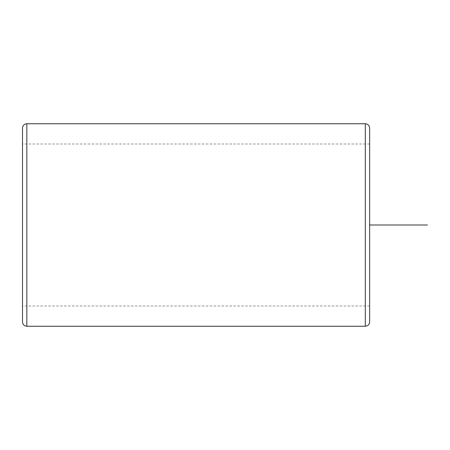 <?xml version="1.0" encoding="UTF-8"?>
<svg xmlns="http://www.w3.org/2000/svg" width="450" height="450" viewBox="0 0 450 450"><rect width="100%" height="100%" fill="white"/><g stroke="black" fill="none" stroke-linecap="round" stroke-linejoin="round"><path stroke-width="0.34" stroke-dasharray="2.25 1.69" d="M22.5 263.835L22.5 144L22.5 263.835M369.641 263.835L369.641 144L369.641 263.835M369.641 128.087L369.641 321.913M22.5 128.087L22.5 321.913M369.641 225L369.641 282.859M365.304 123.75L365.304 326.25M26.837 123.75L26.837 326.25M369.641 306L22.5 306M369.641 144L22.5 144"/><path stroke-width="0.67" d="M365.304 123.75L365.304 326.25C367.937 325.991 369.388 324.546 369.641 321.913L369.641 128.087C369.388 125.454 367.937 124.009 365.304 123.75L26.837 123.75C24.204 124.009 22.759 125.454 22.5 128.087L22.5 321.913C22.759 324.546 24.204 325.991 26.837 326.25L26.837 123.75M369.641 225L427.5 225M365.304 326.25L26.837 326.25"/></g></svg>
